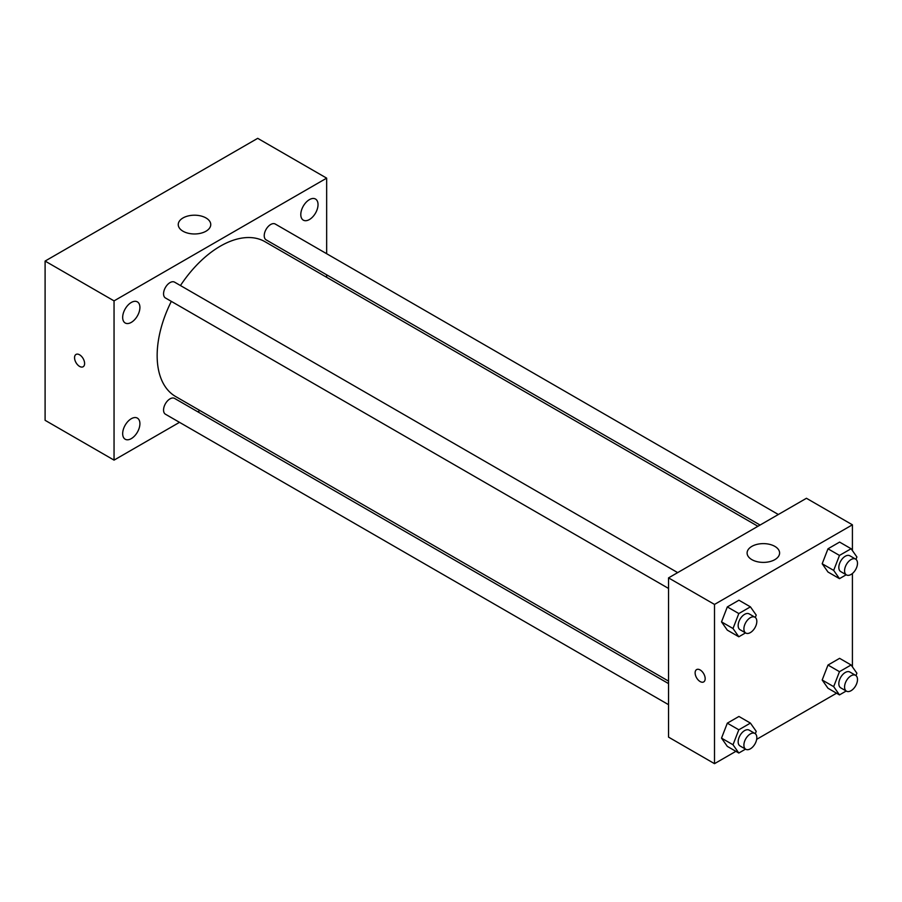 <?xml version="1.0" encoding="UTF-8"?>
<svg xmlns="http://www.w3.org/2000/svg" width="902" height="902" viewBox="0 0 902 902"><rect width="100%" height="100%" fill="white"/><g stroke="black" fill="none" stroke-linecap="round" stroke-linejoin="round"><path stroke-width="1.35" d="M179.498 422.339L114.047 460.121L45.1 420.309L45.1 261.073L257.701 138.333L326.659 178.145L326.659 253.71M309.42 199.635A12.188 7.036 120 0 0 301.448 210.38A12.188 7.036 120 0 0 303.32 220.144A12.188 7.036 120 0 0 315.508 213.109A12.188 7.036 120 0 0 315.508 199.038A12.188 7.036 120 0 0 309.42 199.635M131.286 302.474A12.188 7.036 120 0 0 123.326 313.219A12.188 7.036 120 0 0 125.198 322.984A12.188 7.036 120 0 0 137.386 315.948A12.188 7.036 120 0 0 137.386 301.877A12.188 7.036 120 0 0 131.286 302.474M131.286 418.72A12.188 7.036 120 0 0 123.326 429.465A12.188 7.036 120 0 0 125.198 439.229A12.188 7.036 120 0 0 137.386 432.193A12.188 7.036 120 0 0 137.386 418.122A12.188 7.036 120 0 0 131.286 418.72M114.047 460.121L114.047 300.885L45.1 261.073M114.047 300.885L326.659 178.145M205.983 231.216A16.247 9.381 180 0 1 188.281 233.257A16.247 9.381 180 0 1 178.246 224.587A16.247 9.381 180 0 1 194.494 215.206A16.247 9.381 180 0 1 210.752 224.587A16.247 9.381 180 0 1 205.983 231.216M199.917 410.545L197.775 411.786M84.608 363.506A7.115 4.104 60 0 1 83.131 366.753A7.115 4.104 60 0 1 76.016 362.649A7.115 4.104 60 0 1 76.016 354.441A7.115 4.104 60 0 1 81.496 356.346A7.115 4.104 60 0 1 84.608 363.506M83.131 366.753A7.115 4.104 60 0 1 76.027 362.649A7.115 4.104 60 0 1 76.027 354.441M326.659 274.806L326.659 277.286M778.347 514.501L275.257 224.034A9.133 5.277 120 0 0 270.69 224.497A9.133 5.277 120 0 0 264.23 235.681A9.133 5.277 120 0 0 266.124 239.864L760.082 525.043M668.54 683.592L174.582 398.402A9.133 5.277 120 0 0 170.016 398.853A9.133 5.277 120 0 0 163.555 410.049A9.133 5.277 120 0 0 165.449 414.221L668.54 704.676M677.673 572.612L174.582 282.157A9.133 5.277 120 0 0 170.016 282.608A9.133 5.277 120 0 0 164.051 290.658A9.133 5.277 120 0 0 165.449 297.976L668.54 588.442M171.324 301.369A89.388 51.606 120 0 0 157.151 355.625A89.388 51.606 120 0 0 175.665 396.542L668.54 681.111M757.928 526.283L265.041 241.725A89.388 51.606 120 0 0 180.456 285.551M735.885 751.332L714.508 763.667L668.54 737.126L668.54 577.889L806.444 498.276L852.413 524.806L852.413 550.603M836.549 693.21L756.677 739.324M827.991 572.026L822.184 563.761L827.991 548.799L839.604 542.091L827.991 548.799L822.184 563.761L827.991 572.026L839.48 578.656L833.673 570.391L839.48 555.429L851.093 548.732L856.9 556.985L855.975 559.353M727.316 746.382L721.521 738.129L727.316 723.167L738.93 716.459L727.316 723.167L721.521 738.129L727.316 746.382L738.817 753.023L733.01 744.759L738.817 729.797L750.419 723.1L756.226 731.353L755.312 733.721M852.413 573.503L852.413 666.849M714.508 763.667L714.508 604.43L852.413 524.806M827.991 688.26L822.184 680.007L827.991 665.045L839.604 658.336L827.991 665.045L822.184 680.007L827.991 688.26L839.48 694.901L833.673 686.636L839.48 671.674L851.093 664.977L856.9 673.23L855.975 675.598M727.316 630.137L721.521 621.884L727.316 606.922L738.93 600.213L727.316 606.922L721.521 621.884L727.316 630.137L738.817 636.778L733.01 628.514L738.817 613.552L750.419 606.854L756.226 615.108L755.312 617.475M714.508 604.43L668.54 577.889M751.862 559.646A16.247 9.381 180 0 1 747.104 553.005A16.247 9.381 180 0 1 763.351 543.624A16.247 9.381 180 0 1 779.599 553.005A16.247 9.381 180 0 1 769.575 561.675A16.247 9.381 180 0 1 751.862 559.646M705.172 678.654A7.115 4.104 60 0 1 703.695 681.912A7.115 4.104 60 0 1 696.592 677.808A7.115 4.104 60 0 1 696.592 669.6A7.115 4.104 60 0 1 702.072 671.505A7.115 4.104 60 0 1 705.172 678.654M703.707 681.912A7.115 4.104 60 0 1 696.592 677.808A7.115 4.104 60 0 1 696.592 669.6M745.537 632.888L738.817 636.778M754.929 617.216L749.19 613.901A9.133 5.277 120 0 0 742.143 616.348A9.133 5.277 120 0 0 738.163 625.537A9.133 5.277 120 0 0 740.057 629.72L745.796 633.046A9.133 5.277 120 0 0 754.929 627.769A9.133 5.277 120 0 0 754.929 617.216A9.133 5.277 120 0 0 747.893 619.663A9.133 5.277 120 0 0 743.902 628.863A9.133 5.277 120 0 0 745.796 633.046M733.01 628.514L721.521 621.884M738.817 613.552L727.316 606.922M750.419 606.854L738.93 600.213M846.211 574.766L839.48 578.656M855.603 559.105L849.853 555.779A9.133 5.277 120 0 0 842.818 558.225A9.133 5.277 120 0 0 838.826 567.426A9.133 5.277 120 0 0 840.72 571.597L846.471 574.924A9.133 5.277 120 0 0 855.603 569.647A9.133 5.277 120 0 0 855.603 559.105A9.133 5.277 120 0 0 848.568 561.551A9.133 5.277 120 0 0 844.576 570.74A9.133 5.277 120 0 0 846.471 574.924M833.673 570.391L822.184 563.761M839.48 555.429L827.991 548.799M851.093 548.732L839.604 542.091M745.537 749.134L738.817 753.023M754.929 733.461L749.19 730.146A9.133 5.277 120 0 0 742.143 732.593A9.133 5.277 120 0 0 738.163 741.782A9.133 5.277 120 0 0 740.057 745.965L745.796 749.28A9.133 5.277 120 0 0 754.929 744.015A9.133 5.277 120 0 0 754.929 733.461A9.133 5.277 120 0 0 747.893 735.908A9.133 5.277 120 0 0 743.902 745.108A9.133 5.277 120 0 0 745.796 749.28M733.01 744.759L721.521 738.129M738.817 729.797L727.316 723.167M750.419 723.1L738.93 716.459M846.211 691.011L839.48 694.901M855.603 675.339L849.853 672.024A9.133 5.277 120 0 0 842.818 674.471A9.133 5.277 120 0 0 838.826 683.66A9.133 5.277 120 0 0 840.72 687.843L846.471 691.169A9.133 5.277 120 0 0 855.603 685.892A9.133 5.277 120 0 0 855.603 675.339A9.133 5.277 120 0 0 848.568 677.785A9.133 5.277 120 0 0 844.576 686.986A9.133 5.277 120 0 0 846.471 691.169M833.673 686.636L822.184 680.007M839.48 671.674L827.991 665.045M851.093 664.977L839.604 658.336"/></g></svg>
